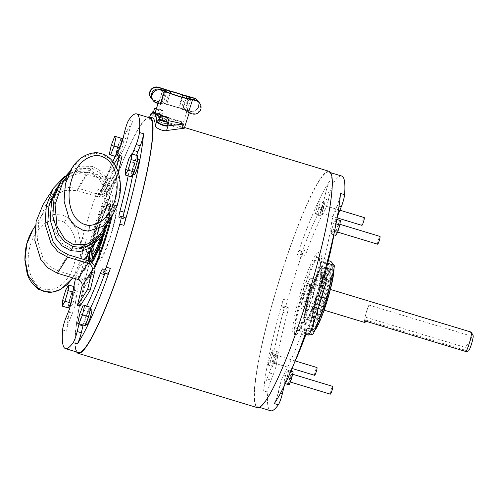 <?xml version="1.0" encoding="UTF-8"?>
<svg xmlns="http://www.w3.org/2000/svg" width="498" height="498" viewBox="0 0 498 498"><rect width="100%" height="100%" fill="white"/><g stroke="black" fill="none" stroke-linecap="round" stroke-linejoin="round"><path stroke-width="0.37" stroke-dasharray="2.49 1.87" d="M152.12 99.208A6.823 6.742 140.2 0 0 154.517 100.515L162.105 102.98A4.333 0.367 17.5 0 0 166.662 104.406A13.645 1.158 -162.5 0 1 178.452 107.979A4.333 0.367 17.5 0 0 182.903 109.286L190.124 111.309A6.823 6.742 140.2 0 0 198.061 101.38M197.152 100.142A6.823 6.742 -39.8 0 1 189.869 110.998L185.144 109.566A4.333 0.367 17.5 0 0 182.61 108.888L179.118 107.966A16.247 1.376 17.5 0 0 165.51 103.845L161.707 102.557A4.333 0.367 17.5 0 0 158.974 101.636L154.256 100.204A6.823 6.742 -39.8 0 1 151.062 98.094M168.056 124.768L168.081 124.531C168.249 122.346 157.187 118.991 157.804 121.419M153.471 111.982A5.416 0.461 -162.5 0 1 158.98 113.525A5.416 0.461 -162.5 0 1 162.759 115.119A5.416 0.461 -162.5 0 1 162.79 115.194A5.416 0.461 -162.5 0 1 154.99 113.158M151.79 114.21C152.55 113.444 163.612 116.793 162.068 117.323C161.24 118.343 150.147 114.988 151.79 114.21L152.033 113.276M162.79 115.194L162.068 117.323M198.858 102.183A6.823 6.742 -39.8 0 1 191.574 113.04L189.184 112.318A16.247 1.376 -162.5 0 1 189.265 112.536A16.247 1.376 -162.5 0 1 188.437 112.704M160.456 104.219A16.247 1.376 -162.5 0 1 158.352 102.974L160.817 103.721A13.645 1.158 -162.5 0 1 160.754 103.54A13.645 1.158 -162.5 0 1 173.26 106.279A13.645 1.158 -162.5 0 1 186.719 111.571L190.715 98.89M181.807 127.152C184.117 130.271 156.633 121.954 155.905 119.302L159.453 119.906L175.887 124.886L181.87 127.345L190.871 98.778M184.347 128.129L179.461 125.969L159.79 122.408C155.706 122.352 147.819 119.147 149.307 118.505A123.492 16.117 106.9 0 1 152.251 117.721M160.113 117.192L168.343 120.616M361.884 225.351A4.065 0.529 106.9 0 1 362.662 220.981A4.065 0.529 106.9 0 1 364.243 217.576M322.71 209.602A4.065 0.529 106.9 0 1 321.129 213.001A4.065 0.529 106.9 0 1 321.901 208.631A4.065 0.529 106.9 0 1 323.482 205.226A4.065 0.529 106.9 0 1 322.71 209.602M377.615 244.207A4.065 0.529 106.9 0 1 378.393 239.831A4.065 0.529 106.9 0 1 379.974 236.426M338.441 228.451A4.065 0.529 106.9 0 1 336.86 231.85A4.065 0.529 106.9 0 1 337.632 227.48A4.065 0.529 106.9 0 1 339.213 224.075A4.065 0.529 106.9 0 1 338.441 228.451M330.336 394.155A4.065 0.529 106.9 0 1 331.108 389.778A4.065 0.529 106.9 0 1 332.695 386.38M290.353 377.428A4.065 0.529 -73.1 0 0 289.581 381.804A4.065 0.529 -73.1 0 0 291.162 378.399A4.065 0.529 -73.1 0 0 291.934 374.029A4.065 0.529 -73.1 0 0 290.353 377.428M314.605 375.305A4.065 0.529 106.9 0 1 315.383 370.929A4.065 0.529 106.9 0 1 316.965 367.53M275.431 359.55A4.065 0.529 106.9 0 1 273.85 362.955A4.065 0.529 106.9 0 1 274.622 358.579A4.065 0.529 106.9 0 1 276.203 355.18A4.065 0.529 106.9 0 1 275.431 359.55M333.977 268.528A34.119 4.451 -73.1 0 0 333.106 265.92A34.119 4.451 -73.1 0 0 319.809 294.492A34.119 4.451 -73.1 0 0 313.317 331.22A34.119 4.451 -73.1 0 0 314.699 330.504M318.191 294.001A34.119 4.451 -73.1 0 0 311.698 330.728A34.119 4.451 -73.1 0 0 324.995 302.155A34.119 4.451 -73.1 0 0 331.487 265.428A34.119 4.451 -73.1 0 0 318.191 294.001M307.764 295.314A15.948 2.079 -73.1 0 0 310.802 278.145A15.948 2.079 -73.1 0 0 304.589 291.504A15.948 2.079 -73.1 0 0 301.551 308.667A15.948 2.079 -73.1 0 0 307.764 295.314M305.1 292.114A10.832 1.413 -73.1 0 0 303.033 303.768A10.832 1.413 -73.1 0 0 307.254 294.698A10.832 1.413 -73.1 0 0 309.314 283.045A10.832 1.413 -73.1 0 0 305.1 292.114M365.078 317.039A10.832 1.413 106.9 0 1 366.771 310.802A10.832 1.413 106.9 0 1 368.862 305.05L365.078 317.039L465.294 347.411A10.832 1.413 -73.1 0 0 464.796 350.075L467.342 351.582M364.704 322.461A10.832 1.413 106.9 0 1 364.58 319.704L464.796 350.075M468.431 350.99A8.117 1.058 106.9 0 1 469.819 342.275A8.117 1.058 106.9 0 1 473.1 335.577M368.862 305.05L469.072 335.415L469.11 341.995L465.294 347.411M311.866 298.775A8.665 1.133 -73.1 0 0 313.049 294.523L319.797 266.113A8.665 1.133 -73.1 0 0 320.345 261.095L317.139 257.248A8.665 1.133 -73.1 0 0 317.058 257.192A8.665 1.133 -73.1 0 0 315.091 260.473L305.137 285.037A8.665 1.133 -73.1 0 0 302.541 293.272L295.793 321.683A8.665 1.133 -73.1 0 0 295.239 326.7L298.451 330.541A8.665 1.133 -73.1 0 0 298.532 330.604A8.665 1.133 -73.1 0 0 300.499 327.323L310.453 302.759A8.665 1.133 -73.1 0 0 311.866 298.775M133.769 165.336A8.124 1.058 -73.1 0 0 132.225 174.082A8.124 1.058 -73.1 0 0 135.388 167.278A8.124 1.058 -73.1 0 0 136.938 158.532A8.124 1.058 -73.1 0 0 133.769 165.336M138.992 159.155A8.124 1.058 -73.1 0 0 135.823 165.959A8.124 1.058 -73.1 0 0 134.279 174.705M118.038 146.487A8.124 1.058 -73.1 0 0 116.495 155.233A8.124 1.058 -73.1 0 0 119.657 148.429A8.124 1.058 -73.1 0 0 121.207 139.683A8.124 1.058 -73.1 0 0 118.038 146.487M120.093 147.109A8.124 1.058 -73.1 0 0 118.549 155.855A8.124 1.058 -73.1 0 0 121.711 149.051A8.124 1.058 -73.1 0 0 123.261 140.305A8.124 1.058 -73.1 0 0 120.093 147.109M70.76 296.441A8.124 1.058 -73.1 0 0 69.216 305.187A8.124 1.058 -73.1 0 0 72.378 298.377A8.124 1.058 -73.1 0 0 73.928 289.631A8.124 1.058 -73.1 0 0 70.76 296.441M72.814 297.063A8.124 1.058 -73.1 0 0 71.27 305.809A8.124 1.058 -73.1 0 0 74.432 298.999A8.124 1.058 -73.1 0 0 75.982 290.253A8.124 1.058 -73.1 0 0 72.814 297.063M86.49 315.29A8.124 1.058 -73.1 0 0 84.94 324.036A8.124 1.058 -73.1 0 0 88.109 317.232A8.124 1.058 -73.1 0 0 89.652 308.486A8.124 1.058 -73.1 0 0 86.49 315.29M91.713 309.109A8.124 1.058 -73.1 0 0 88.544 315.913A8.124 1.058 -73.1 0 0 87.001 324.659M324.248 198.764L328.356 200.009A8.665 1.133 106.9 0 1 327.174 204.267A8.665 1.133 106.9 0 1 324.665 210.592L320.556 209.347A8.665 1.133 -73.1 0 0 323.065 203.022A8.665 1.133 -73.1 0 0 324.248 198.764L325.885 191.861A8.665 1.133 106.9 0 1 329.9 180.768L334.009 182.013A8.665 1.133 -73.1 0 0 330 193.106L325.885 191.861M320.861 285.043A8.665 1.133 -73.1 0 0 322.05 277.255A8.665 1.133 -73.1 0 0 321.82 277.324L320.457 278.345A8.665 1.133 106.9 0 1 320.233 278.419A8.665 1.133 106.9 0 1 321.054 271.92A97.496 12.724 -73.1 0 0 331.618 222.6A8.665 1.133 106.9 0 1 333.38 215.385A8.665 1.133 106.9 0 1 334.793 211.407L337.214 205.431A8.665 1.133 -73.1 0 0 340.476 193.442M269.337 372.915L273.446 374.166A8.665 1.133 -73.1 0 0 274.859 370.182A8.665 1.133 -73.1 0 0 276.627 362.967L272.512 361.722A8.665 1.133 106.9 0 1 270.75 368.937A8.665 1.133 106.9 0 1 269.337 372.915L266.916 378.891A8.665 1.133 -73.1 0 0 263.654 390.88L267.762 392.125A122.626 16.004 -73.1 0 0 270.613 410.763M284.177 386.056A8.665 1.133 106.9 0 1 285.18 382.545A8.665 1.133 106.9 0 1 287.688 376.22L283.574 374.975A8.665 1.133 -73.1 0 0 281.065 381.3A8.665 1.133 -73.1 0 0 279.882 385.558L278.245 392.461A8.665 1.133 106.9 0 1 274.23 403.554M62.605 329.956L66.713 331.201A8.665 1.133 106.9 0 1 68.568 323.19A8.665 1.133 106.9 0 1 69.981 319.212L65.867 317.961M102.999 191.419L98.89 190.174A8.665 1.133 -73.1 0 0 98.672 189.57A8.665 1.133 -73.1 0 0 95.784 195.322L99.899 196.573A8.665 1.133 106.9 0 1 102.781 190.815A8.665 1.133 106.9 0 1 102.999 191.419L103.148 194.251A8.665 1.133 -73.1 0 0 103.366 194.855A8.665 1.133 -73.1 0 0 105.819 190.311A97.496 12.724 106.9 0 1 123.622 149.668A8.665 1.133 -73.1 0 0 127.314 139.085L128.951 132.182A8.665 1.133 106.9 0 1 130.134 127.924A8.665 1.133 106.9 0 1 132.966 121.089L128.851 119.837M128.179 175.894A97.496 12.724 -73.1 0 0 130.569 161.676A8.665 1.133 106.9 0 1 132.331 154.461A8.665 1.133 106.9 0 1 132.437 154.137M136.545 155.382A8.665 1.133 -73.1 0 0 136.446 155.706A8.665 1.133 -73.1 0 0 134.684 162.921L130.569 161.676M79.051 323.768A8.665 1.133 106.9 0 1 80.022 320.376A8.665 1.133 106.9 0 1 82.525 314.051L86.64 315.296A8.665 1.133 -73.1 0 0 84.131 321.621A8.665 1.133 -73.1 0 0 83.16 325.013M104.96 230.07A26.444 3.449 -73.1 0 0 99.93 258.537A26.444 3.449 -73.1 0 0 110.232 236.388A26.444 3.449 -73.1 0 0 115.262 207.921A26.444 3.449 -73.1 0 0 104.96 230.07M110.488 236.693A29.002 3.785 -73.1 0 0 116.009 205.475A29.002 3.785 -73.1 0 0 104.704 229.765A29.002 3.785 -73.1 0 0 99.183 260.983A29.002 3.785 -73.1 0 0 110.488 236.693M104.505 232.13A34.119 4.451 -73.1 0 0 110.089 198.335A34.119 4.451 -73.1 0 0 96.793 226.914A34.119 4.451 -73.1 0 0 90.3 263.641A34.119 4.451 -73.1 0 0 91.862 262.726M102.75 234.882A34.119 4.451 -73.1 0 0 102.775 234.813A34.119 4.451 -73.1 0 0 109.267 198.086A34.119 4.451 -73.1 0 0 95.971 226.658A34.119 4.451 -73.1 0 0 89.603 251.546M88.613 260.927A34.119 4.451 -73.1 0 0 89.478 263.392A34.119 4.451 -73.1 0 0 91.24 262.241M112.175 216.014A51.176 6.679 -73.1 0 0 115.86 182.256A51.176 6.679 -73.1 0 0 95.915 225.121A51.176 6.679 -73.1 0 0 86.173 280.212A51.176 6.679 -73.1 0 0 94.85 267.669M85.924 260.112A51.176 6.679 -73.1 0 0 85.351 279.963A51.176 6.679 -73.1 0 0 87.399 278.917C89.136 277.766 90.636 275.4 91.906 271.821A51.176 6.679 -73.1 0 0 94.483 266.399M110.693 218.342A51.176 6.679 -73.1 0 0 115.038 182.007A51.176 6.679 -73.1 0 0 112.99 183.059L108.483 190.149A51.176 6.679 -73.1 0 0 95.093 224.872A51.176 6.679 -73.1 0 0 86.752 256.028M303.543 288.803A42.647 5.565 -73.1 0 0 295.426 334.712A42.647 5.565 -73.1 0 0 312.047 298.993A42.647 5.565 -73.1 0 0 320.164 253.084A42.647 5.565 -73.1 0 0 303.543 288.803M301.925 288.311A42.647 5.565 -73.1 0 0 293.808 334.22A42.647 5.565 -73.1 0 0 310.428 298.501A42.647 5.565 -73.1 0 0 318.546 252.592A42.647 5.565 -73.1 0 0 301.925 288.311M149.531 117.802A122.626 16.004 -73.1 0 0 101.741 220.508A122.626 16.004 -73.1 0 0 78.404 352.516M66.713 331.201A122.626 16.004 106.9 0 1 70.106 306.687M70.318 305.517A122.626 16.004 106.9 0 1 86.335 239.6L82.22 238.349A8.665 1.133 -73.1 0 0 81.037 246.143A8.665 1.133 -73.1 0 0 81.267 246.074L82.624 245.047A8.665 1.133 106.9 0 1 82.855 244.979A8.665 1.133 106.9 0 1 82.027 251.471A97.496 12.724 -73.1 0 0 75.459 278.706M95.784 195.322A122.626 16.004 -73.1 0 0 88.793 216.586A122.626 16.004 -73.1 0 0 82.22 238.349M281.003 274.834A122.626 16.004 -73.1 0 0 257.665 406.841A122.626 16.004 -73.1 0 0 305.455 304.135A122.626 16.004 -73.1 0 0 328.792 172.127A122.626 16.004 -73.1 0 0 281.003 274.834M300.948 257.497L296.833 256.252A8.665 1.133 106.9 0 1 299.715 250.494A8.665 1.133 106.9 0 1 299.933 251.104L304.048 252.349A8.665 1.133 -73.1 0 0 303.83 251.739A8.665 1.133 -73.1 0 0 300.948 257.497A122.626 16.004 -73.1 0 0 293.951 278.756A122.626 16.004 -73.1 0 0 287.377 300.524L283.269 299.279A122.626 16.004 -73.1 0 0 263.654 390.88M329.041 171.3A123.492 16.117 -73.1 0 0 280.916 274.728A123.492 16.117 -73.1 0 0 257.41 407.669M147.707 117.248A123.492 16.117 -73.1 0 0 101.654 220.409A123.492 16.117 -73.1 0 0 76.58 351.962M86.708 306.071A97.496 12.724 106.9 0 1 82.525 314.051M105.819 190.311L101.704 189.066A97.496 12.724 106.9 0 1 112.841 161.676M101.704 189.066A8.665 1.133 106.9 0 1 99.251 193.61A8.665 1.133 106.9 0 1 99.034 193.006L103.148 194.251M98.89 190.174L99.034 193.006M94.807 270.875L84.573 286.979L80.004 306.226M122.029 156.248L111.801 172.352L107.226 191.599A8.528 7.657 -147.6 0 1 106.335 193.722A8.528 7.657 -147.6 0 1 97.347 196.673L77.072 190.529L63.9 190.609L52.956 196.897M118.231 172.252L117.46 175.495L107.226 191.599M155.04 113.009L161.869 114.851L159.36 113.743L153.378 112.274M159.484 119.19A5.416 0.461 -162.5 0 1 167.951 121.854M167.882 122.06L165.373 120.952L159.391 119.489M149.736 116.962L149.213 118.63L149.792 116.974M299.933 251.104L300.082 253.93A8.665 1.133 -73.1 0 0 300.3 254.534A8.665 1.133 -73.1 0 0 302.753 249.99A97.496 12.724 106.9 0 1 320.556 209.347M296.833 256.252A122.626 16.004 106.9 0 1 329.9 180.768M317.064 206.826L319.473 200.868L320.251 201.802L318.62 208.693L316.205 214.65L315.427 213.717L317.064 206.826L321.527 208.183L323.943 202.225L319.473 200.868M335.907 219.195L335.415 223.708L333.075 231.128L331.232 234.029L331.724 229.51L334.065 222.096L335.907 219.195L336.81 219.469M307.297 328.07A8.665 1.133 106.9 0 1 304.415 333.828A8.665 1.133 106.9 0 1 304.197 333.218L304.048 330.392A8.665 1.133 -73.1 0 0 303.83 329.788A8.665 1.133 -73.1 0 0 301.377 334.332A97.496 12.724 106.9 0 1 283.574 374.975M287.066 377.496L284.657 383.454L283.879 382.52L285.51 375.629L287.925 369.672L288.703 370.605L287.066 377.496L288.037 377.789M283.269 299.279A8.665 1.133 -73.1 0 0 282.08 307.067A8.665 1.133 -73.1 0 0 282.31 306.998L283.673 305.977A8.665 1.133 106.9 0 1 283.897 305.903A8.665 1.133 106.9 0 1 283.076 312.402A97.496 12.724 -73.1 0 0 272.512 361.722M268.223 365.127L268.715 360.614L271.055 353.194L272.898 350.293L272.406 354.813L270.065 362.227L268.223 365.127L272.686 366.484L273.184 361.965L268.715 360.614M328.356 200.009L330 193.106M341.74 176.049A122.626 16.004 -73.1 0 0 334.009 182.013M337.09 217.956A8.665 1.133 -73.1 0 0 335.727 223.845L331.618 222.6M333.94 234.851A97.496 12.724 -73.1 0 0 335.727 223.845M324.186 277.903A8.665 1.133 -73.1 0 0 324.341 279.664A8.665 1.133 -73.1 0 0 324.572 279.59L320.457 278.345M321.82 277.324L325.929 278.569L324.572 279.59M304.197 333.218L308.306 334.469A8.665 1.133 -73.1 0 0 308.523 335.073M308.306 334.469L308.162 331.637L304.048 330.392M305.984 334.301A8.665 1.133 106.9 0 1 307.938 331.033A8.665 1.133 106.9 0 1 308.162 331.637M294.237 363.216A97.496 12.724 106.9 0 1 287.688 376.22M267.762 392.125A8.665 1.133 106.9 0 1 271.03 380.136L266.916 378.891M273.446 374.166L271.03 380.136M283.076 312.402L287.184 313.647A97.496 12.724 -73.1 0 0 276.627 362.967M287.184 313.647A8.665 1.133 -73.1 0 0 288.012 307.148A8.665 1.133 -73.1 0 0 287.782 307.222L283.673 305.977M282.31 306.998L286.425 308.243L287.782 307.222M286.425 308.243A8.665 1.133 106.9 0 1 286.194 308.312A8.665 1.133 106.9 0 1 287.377 300.524M304.048 252.349L304.191 255.175L300.082 253.93M302.753 249.99L306.861 251.235A8.665 1.133 106.9 0 1 304.409 255.779A8.665 1.133 106.9 0 1 304.191 255.175M306.861 251.235A97.496 12.724 106.9 0 1 324.665 210.592M99.899 196.573A122.626 16.004 106.9 0 1 112.953 161.427M115.057 156.322A122.626 16.004 106.9 0 1 122.321 140.019M123.018 138.587A122.626 16.004 106.9 0 1 132.966 121.089M91.906 271.821L87.399 278.917M108.483 190.149L112.99 183.059M90.717 307.521A97.496 12.724 106.9 0 1 86.64 315.296M107.475 274.149A8.665 1.133 106.9 0 1 107.257 273.539L107.114 270.713A8.665 1.133 -73.1 0 0 106.896 270.109A8.665 1.133 -73.1 0 0 104.935 273.377M132.823 174.325A97.496 12.724 -73.1 0 0 134.684 162.921M120.771 216.4L124.886 217.645L123.523 218.666L119.414 217.421M123.137 216.979A8.665 1.133 -73.1 0 0 123.292 218.74A8.665 1.133 -73.1 0 0 123.523 218.666M82.027 251.471L86.142 252.723A97.496 12.724 -73.1 0 0 75.578 302.043L71.469 300.792M68.288 311.991L72.403 313.236L69.981 319.212M81.267 246.074L85.376 247.319L86.739 246.298L82.624 245.047M72.403 313.236A8.665 1.133 -73.1 0 0 75.578 302.043M86.142 252.723A8.665 1.133 -73.1 0 0 86.963 246.224A8.665 1.133 -73.1 0 0 86.739 246.298M85.376 247.319A8.665 1.133 106.9 0 1 85.146 247.388A8.665 1.133 106.9 0 1 86.335 239.6M89.397 306.88L85.942 315.782L83.845 325.157L85.202 325.636M79.773 313.908L85.942 315.782M77.676 323.289L83.845 325.157M71.046 303.07L74.351 292.55L74.775 286.86L71.998 291.716L68.792 302.267L68.363 307.957M72.839 292.089L74.351 292.55M73.86 286.58L74.775 286.86M65.829 289.848L71.998 291.716M62.623 300.4L68.792 302.267M109.224 154.486L116.75 156.833L120.647 145.958M115.324 156.403L116.75 156.833M119.825 147.825L120.205 147.937M120.946 138.083L117.491 146.978L115.393 156.353M111.322 145.111L117.491 146.978M128.839 158.75L135.008 160.617L131.802 171.169L131.372 176.858M125.633 169.301L131.802 171.169M137.784 155.762L135.008 160.617M312.333 334.781A8.665 1.133 106.9 0 1 312.246 334.724L309.04 330.877A8.665 1.133 106.9 0 1 309.588 325.866L316.336 297.455A8.665 1.133 106.9 0 1 318.932 289.22L328.892 264.656A8.665 1.133 106.9 0 1 330.853 261.375M471.201 332.104A10.832 1.413 -73.1 0 0 469.072 335.415M364.58 319.704L365.837 321.21M273.184 361.965L275.525 354.551L277.367 351.65L276.869 356.163L274.535 363.584L272.686 366.484M274.535 363.584L270.065 362.227M275.525 354.551L271.055 353.194M277.367 351.65L272.898 350.293M276.869 356.163L272.406 354.813M290.888 371.265L288.703 370.605M285.329 383.659L284.657 383.454M289.12 384.805L288.342 383.871L283.879 382.52M288.342 383.871L289.979 376.98L285.51 375.629M291.156 370.649L287.925 369.672M289.979 376.98L292.394 371.022M335.696 235.38L336.194 230.867L338.534 223.446L340.377 220.546M338.534 223.446L334.065 222.096M335.969 223.876L335.415 223.708M334.407 231.533L333.075 231.128M333.71 234.782L331.232 234.029M336.194 230.867L331.724 229.51M323.943 202.225L324.721 203.159L323.084 210.044L320.668 216.001L319.89 215.074L321.527 208.183M319.89 215.074L315.427 213.717M324.721 203.159L320.251 201.802M323.084 210.044L318.62 208.693M320.668 216.001L316.205 214.65M160.817 103.721L164.906 90.754M150.763 113.899C149.3 114.484 157.163 117.64 161.252 117.765L181.714 121.742L154.766 113.88M186.719 111.571L189.184 112.318A16.247 1.376 17.5 0 0 173.161 106.018A16.247 1.376 17.5 0 0 158.271 102.762A16.247 1.376 17.5 0 0 158.352 102.974L155.961 102.252A6.823 6.742 -39.8 0 1 152.768 100.135M166.674 116.837L165.373 120.952M162.429 115.548L161.128 119.669M156.409 108.34L155.115 112.455M156.335 108.894L157.181 109.267L155.886 113.382M157.181 109.267L161.427 110.55L160.132 114.671M161.427 110.55L163.163 110.73L161.869 114.851M163.163 110.73L160.655 109.628L159.36 113.743M160.655 109.628L156.503 108.365M51.288 198.465L45.505 205.742L38.688 222.245L37.456 240.397L43.089 258.462L49.364 266.044L57.998 270.85L78.273 276.994A8.528 7.657 -147.6 0 1 84.573 286.979M117.46 175.495A8.528 7.657 -147.6 0 1 116.569 177.612A8.528 7.657 -147.6 0 1 107.58 180.569L87.306 174.424L78.142 173.646L69.683 176.311L57.058 187.671M114.247 163.674L109.23 171.573L111.801 172.352M109.23 171.573L104.661 190.821A5.82 5.229 -147.6 0 1 104.051 192.265A5.82 5.229 -147.6 0 1 97.913 194.282L77.638 188.138L66.632 187.354L56.878 190.802L43.22 204.286M116.526 167.845L114.889 174.717A5.82 5.229 -147.6 0 1 114.279 176.161A5.82 5.229 -147.6 0 1 108.147 178.178L87.872 172.034L75.696 171.455L65.095 175.943M64.279 222.239C78.167 232.908 77.844 251.895 73.76 265.446C69.975 278.32 56.99 295.937 40.064 287.446C26.213 276.739 26.506 257.839 30.615 244.238C34.387 231.433 47.354 213.767 64.279 222.239L67.386 217.34L62.294 214.993L53.168 214.426L44.938 217.483L33.005 229.454M62.68 182.747L70.654 173.559L78.858 168.772L91.968 168.287L100.758 173.553L108.763 186.787L110.712 208.438L103.086 230.319M102.358 235.51L109.168 219.014L110.4 200.85L104.804 182.853L98.548 175.252L89.864 170.397L80.078 169.706L71.17 172.862L58.291 185.611M104.916 231.483L111.733 214.962L112.953 196.785L107.319 178.745L101.05 171.175L92.423 166.369L80.284 166.158L69.863 171.443M71.239 248.807L62.443 243.541L54.444 230.306L52.495 208.656L60.121 186.769L68.095 177.581L76.306 172.8L89.41 172.314L98.199 177.581L106.205 190.815L108.153 212.465L100.528 234.346L92.553 243.534L84.343 248.321L71.239 248.807M189.869 110.998L190.124 111.309M154.517 100.515L154.256 100.204M189.234 96.6L185.144 109.566M189.059 98.797L185.555 109.921M187.765 98.56L184.291 109.585M186.376 98.262L182.903 109.286M181.888 97.091L178.452 107.979M170.179 93.251L166.662 104.406M165.772 91.346L162.105 102.98M164.184 90.536L160.456 102.364M162.802 90.113L159.086 101.903M163.064 88.669L158.974 101.636M165.797 89.584L161.707 102.557M167.347 90.169L163.257 103.136M169.6 90.873L165.51 103.845M183.208 95L179.118 107.966M185.405 95.635L181.316 108.608M186.7 95.921L182.61 108.888M315.483 298.514A25.603 3.343 -73.1 0 0 320.606 271.124A25.603 3.343 -73.1 0 0 310.379 292.394A25.603 3.343 -73.1 0 0 305.262 319.784A25.603 3.343 -73.1 0 0 315.483 298.514M311.287 292.749A24.738 3.231 106.9 0 1 320.93 272.033A24.738 3.231 106.9 0 1 316.224 298.657A24.738 3.231 106.9 0 1 306.581 319.374A24.738 3.231 106.9 0 1 311.287 292.749M316.647 299.167A29.002 3.785 -73.1 0 0 322.169 267.949A29.002 3.785 -73.1 0 0 310.864 292.239A29.002 3.785 -73.1 0 0 305.342 323.457A29.002 3.785 -73.1 0 0 316.647 299.167M310.13 292.096A28.137 3.673 106.9 0 1 321.366 268.721A28.137 3.673 106.9 0 1 315.738 298.812A28.137 3.673 106.9 0 1 304.502 322.187A28.137 3.673 106.9 0 1 310.13 292.096M318.266 294.48A29.002 3.785 -73.1 0 0 312.744 325.698A29.002 3.785 -73.1 0 0 324.049 301.408A29.002 3.785 -73.1 0 0 329.564 270.19A29.002 3.785 -73.1 0 0 318.266 294.48M320.102 294.847A31.169 4.071 -73.1 0 0 313.871 328.188A31.169 4.071 -73.1 0 0 326.321 302.292A31.169 4.071 -73.1 0 0 332.552 268.951A31.169 4.071 -73.1 0 0 320.102 294.847M318.689 294.99A24.738 3.231 -73.1 0 0 313.983 321.621A24.738 3.231 -73.1 0 0 323.619 300.904A24.738 3.231 -73.1 0 0 328.331 274.274A24.738 3.231 -73.1 0 0 318.689 294.99M320.961 295.874A22.572 2.944 -73.1 0 0 316.448 320.015A22.572 2.944 -73.1 0 0 325.462 301.265A22.572 2.944 -73.1 0 0 329.975 277.118A22.572 2.944 -73.1 0 0 320.961 295.874M319.567 296.042A15.948 2.079 -73.1 0 0 316.529 313.205A15.948 2.079 -73.1 0 0 322.748 299.852A15.948 2.079 -73.1 0 0 325.779 282.683A15.948 2.079 -73.1 0 0 319.567 296.042M321.403 296.403A18.115 2.365 -73.1 0 0 317.786 315.782A18.115 2.365 -73.1 0 0 325.02 300.736A18.115 2.365 -73.1 0 0 328.636 281.358A18.115 2.365 -73.1 0 0 321.403 296.403M313.049 294.523L321.764 297.163M334.793 211.407L338.055 212.391M98.791 228.202A26.444 3.449 -73.1 0 0 93.761 256.663A26.444 3.449 -73.1 0 0 104.063 234.521A26.444 3.449 -73.1 0 0 109.099 206.054A26.444 3.449 -73.1 0 0 98.791 228.202M100.098 238.747A24.278 3.169 -73.1 0 0 101.791 233.637A24.278 3.169 -73.1 0 0 106.647 207.666A24.278 3.169 -73.1 0 0 96.954 227.835A24.278 3.169 -73.1 0 0 92.074 247.655M92.522 258.512A29.002 3.785 -73.1 0 0 93.02 259.116A29.002 3.785 -73.1 0 0 104.319 234.826A29.002 3.785 -73.1 0 0 109.84 203.607A29.002 3.785 -73.1 0 0 98.536 227.897A29.002 3.785 -73.1 0 0 92.292 255.549M101.941 236.152A31.169 4.071 -73.1 0 0 102.482 234.458A31.169 4.071 -73.1 0 0 108.713 201.117A31.169 4.071 -73.1 0 0 96.27 227.013A31.169 4.071 -73.1 0 0 90.331 250.394M102.999 269.468L107.114 270.713M107.257 273.539L103.148 272.294M119.508 148.423L123.622 149.668M127.314 139.085L123.199 137.84M124.842 130.93L128.951 132.182M280.555 393.165L278.245 392.461M279.882 385.558L283.835 386.753M301.377 334.332L304.757 335.359M339.051 205.991L337.214 205.431M321.054 271.92L324.279 272.898M302.541 293.272L316.336 297.455M295.793 321.683L309.588 325.866M305.137 285.037L318.932 289.22M315.091 260.473L328.892 264.656M317.139 257.248L328.363 260.653M320.345 261.095L327.703 263.324M319.797 266.113L326.483 268.136M310.453 302.759L319.23 305.417M300.499 327.323L310.989 330.504M298.451 330.541L312.246 334.724M295.239 326.7L309.04 330.877M181.714 121.742L180.301 126.224M161.252 117.765L159.79 122.408M156.64 103.067L155.961 102.252M192.253 113.855L191.574 113.04M88.501 260.89L78.273 276.994M68.226 254.746L57.998 270.85M87.306 174.424L77.072 190.529M107.58 180.569L97.347 196.673M114.889 174.717L104.661 190.821M108.147 178.178L97.913 194.282M87.872 172.034L77.638 188.138M96.133 152.631A4.333 1.077 -89.2 0 0 95.722 152.942L101.175 153.789L109.355 158.489L115.131 165.828L120.136 183.015L118.798 200.208L112.293 215.827M71.83 168.336L81.666 157.679L95.722 152.942M73.405 277.031L79.612 262.62L81.404 246.771L78.03 230.686L67.386 217.34M40.064 287.446L38.763 289.494M89.864 170.397L92.423 166.369M155.837 119.134L160.754 103.54M189.147 112.915L189.265 112.536M337.121 217.85L321.129 213.001M337.663 232.099L336.86 231.85M290.253 382.01L289.581 381.804M292.071 368.476L273.85 362.955M315.483 298.501C318.483 288.796 320.289 281.084 320.886 275.369L320.756 271.927L328.331 274.274C329.29 274.317 329.987 275.456 330.429 277.685C330.896 279.446 329.085 290.017 325.474 301.296C322.019 311.667 319.399 317.886 317.618 319.946C316.018 321.559 314.811 322.113 313.983 321.621L306.382 319.367L308.399 316.572C310.584 312.476 312.943 306.451 315.483 298.501M322.169 267.949C321.745 264.986 314.848 275.55 310.123 292.083C307.21 301.433 305.286 309.333 304.353 315.782C303.954 321.789 304.284 324.347 305.342 323.457L312.744 325.698L313.622 326.389C313.871 325.91 312.707 328.014 314.363 317.326C315.57 310.764 317.487 303.282 320.114 294.872L326.265 278.052L330.678 270.103L329.564 270.19L322.169 267.949M313.317 331.22L311.698 330.728M301.551 308.667L316.529 313.205L317.643 314.213C317.133 314.861 318.683 304.197 321.415 296.435L325.281 286.02L327.261 282.466L325.779 282.683L310.802 278.145M324.111 310.154L303.033 303.768M132.225 174.082L132.848 174.275M116.495 155.233L118.549 155.855M69.216 305.187L69.838 305.374M70.43 305.554L71.27 305.809M84.94 324.036L85.731 324.273M99.93 258.537L93.699 256.644M92.018 247.736L96.942 227.81C99.986 218.18 102.806 211.494 105.395 207.759C106.379 206.427 107.612 205.861 109.099 206.054L115.262 207.921M116.009 205.475L109.84 203.607L108.969 202.916L108.707 209.004C107.68 215.902 105.601 224.38 102.47 234.434L101.903 236.208M91.906 259.203L93.02 259.116L99.183 260.983M90.3 263.641L89.478 263.392M86.173 280.212L85.351 279.963M295.426 334.712L293.808 334.22M259.489 407.389L257.665 406.841M184.54 127.507L179.461 125.969M330.616 172.681L328.792 172.127M320.164 253.084L318.546 252.592M115.86 182.256L115.038 182.007M110.089 198.335L109.267 198.086M106.896 270.109L102.781 268.864M123.292 218.74L119.184 217.495M103.366 194.855L99.251 193.61M102.781 190.815L98.672 189.57M86.963 246.224L82.855 244.979M85.146 247.388L81.037 246.143M303.83 329.788L307.938 331.033M304.415 333.828L305.212 334.071M283.897 305.903L288.012 307.148M282.08 307.067L286.194 308.312M320.233 278.419L324.341 279.664M322.05 277.255L322.997 277.542M300.3 254.534L304.409 255.779M299.715 250.494L303.83 251.739M89.652 308.486L90.449 308.723M73.928 289.631L75.982 290.253M121.207 139.683L121.998 139.926M122.608 140.106L123.261 140.305M136.938 158.532L137.56 158.725M317.058 257.192L328.369 260.622M298.532 330.604L309.513 333.928M330.392 289.431L309.314 283.045M333.106 265.92L331.487 265.428M295.264 360.95L276.203 355.18M292.631 374.241L291.934 374.029M339.966 224.305L339.213 224.075M339.897 210.2L323.482 205.226M158.04 103.491L158.271 102.762M175.887 124.886L159.453 119.906M157.642 114.434L154.853 113.594M45.505 205.742L55.732 189.632M116.569 177.612L106.335 193.722M114.279 176.161L104.051 192.265M35.265 225.899L49.688 203.19M52.246 199.163L60.121 186.769M73.411 277.025L84.442 259.663M93.344 245.651L100.528 234.346"/><path stroke-width="0.75" d="M198.061 101.38A6.823 6.742 140.2 0 0 194.214 98.336L186.993 96.313A4.333 0.367 -162.5 0 1 182.542 95.012A13.645 1.158 17.5 0 0 170.752 91.439A4.333 0.367 -162.5 0 1 166.195 90.014L158.607 87.548A6.823 6.742 140.2 0 0 152.12 99.208M151.324 98.405L151.062 98.094A6.823 6.742 -39.8 0 1 158.345 87.237L163.064 88.669A4.333 0.367 -162.5 0 1 165.797 89.584L169.6 90.873A16.247 1.376 -162.5 0 1 183.208 95L186.7 95.921A4.333 0.367 -162.5 0 1 189.234 96.6L193.959 98.031A6.823 6.742 -39.8 0 1 197.152 100.142L197.407 100.453M167.951 121.854A5.416 0.461 -162.5 0 1 168.778 122.334A5.416 0.461 -162.5 0 1 168.803 122.402A5.416 0.461 -162.5 0 1 163.842 121.319A5.416 0.461 -162.5 0 1 158.501 119.215A5.416 0.461 -162.5 0 1 158.476 119.147A5.416 0.461 -162.5 0 1 159.484 119.19M158.476 119.147L157.804 121.419C157.542 123.853 168.629 127.22 168.081 124.531M154.99 113.158A5.416 0.461 -162.5 0 1 152.481 112.006A5.416 0.461 -162.5 0 1 152.456 111.938A5.416 0.461 -162.5 0 1 153.471 111.982M192.527 99.731L196.343 100.889A6.823 6.742 -39.8 0 1 200.775 109.336A6.823 6.742 -39.8 0 1 192.253 113.855L188.437 112.704L192.527 99.731A16.247 1.376 -162.5 0 1 179.479 96.618A16.247 1.376 -162.5 0 1 164.545 91.252L160.456 104.219L156.64 103.067A6.823 6.742 -39.8 0 1 153.06 92.858A6.823 6.742 -39.8 0 1 160.73 90.094L164.545 91.252M190.715 98.89L195.664 100.073A6.823 6.742 -39.8 0 1 198.858 102.183L199.536 102.999M76.58 351.962A123.492 16.117 -73.1 0 0 78.155 353.343A123.492 16.117 -73.1 0 0 126.28 249.915A123.492 16.117 -73.1 0 0 149.78 116.974L152.251 117.721A123.492 16.117 106.9 0 1 155.326 125.714C155.015 127.774 163.5 131.702 166.562 130.526L182.2 128.496C183.899 128.521 184.59 128.322 184.272 127.899M158.04 103.491L154.766 113.88L160.113 117.192M168.343 120.616L183.613 124.014L168.031 125.882C165 126.996 156.503 123.124 156.777 121.107A128.204 16.733 -73.1 0 0 154.847 114.079A128.204 16.733 -73.1 0 0 153.614 113.214A128.204 16.733 -73.1 0 0 150.763 113.899L149.736 116.962M339.897 210.2L364.243 217.576A4.065 0.529 106.9 0 1 363.472 221.952A4.065 0.529 106.9 0 1 361.884 225.351L337.121 217.85M339.966 224.305L379.974 236.426A4.065 0.529 106.9 0 1 379.202 240.802A4.065 0.529 106.9 0 1 377.615 244.207L337.663 232.099M292.631 374.241L332.695 386.38A4.065 0.529 106.9 0 1 331.923 390.749A4.065 0.529 106.9 0 1 330.336 394.155L290.253 382.01M295.264 360.95L316.965 367.53A4.065 0.529 106.9 0 1 316.193 371.9A4.065 0.529 106.9 0 1 314.605 375.305L292.071 368.476M314.699 330.504A34.119 4.451 -73.1 0 0 326.613 302.647A34.119 4.451 -73.1 0 0 333.977 268.528M471.351 332.247L473.1 335.577A8.117 1.058 106.9 0 1 471.444 344.211A8.117 1.058 106.9 0 1 468.431 350.99L466.053 351.582A10.832 1.413 -73.1 0 0 469.141 343.757A10.832 1.413 -73.1 0 0 471.351 332.247A10.832 1.413 -73.1 0 0 471.201 332.104L330.392 289.431M466.053 351.582L365.837 321.21A10.832 1.413 106.9 0 1 364.704 322.461L324.111 310.154M328.369 260.622L330.853 261.375A8.665 1.133 106.9 0 1 330.94 261.431L334.146 265.278A8.665 1.133 106.9 0 1 333.598 270.29L326.85 298.7A8.665 1.133 106.9 0 1 325.667 302.958A8.665 1.133 106.9 0 1 324.254 306.936L314.294 331.506A8.665 1.133 106.9 0 1 312.333 334.781L309.513 333.928M132.848 174.275L134.279 174.705A8.124 1.058 -73.1 0 0 137.442 167.901A8.124 1.058 -73.1 0 0 138.992 159.155L137.56 158.725M85.731 324.273L87.001 324.659A8.124 1.058 -73.1 0 0 90.163 317.855A8.124 1.058 -73.1 0 0 91.713 309.109L90.449 308.723M338.055 212.391L338.908 212.652A8.665 1.133 -73.1 0 0 337.488 216.63A8.665 1.133 -73.1 0 0 337.09 217.956M75.459 278.706A97.496 12.724 -73.1 0 0 71.469 300.792A8.665 1.133 106.9 0 1 68.288 311.991L65.867 317.961A8.665 1.133 -73.1 0 0 64.454 321.945A8.665 1.133 -73.1 0 0 62.605 329.956A122.626 16.004 -73.1 0 0 65.456 348.594A122.626 16.004 -73.1 0 0 73.181 342.63A8.665 1.133 -73.1 0 0 77.196 331.537L81.311 332.782A8.665 1.133 106.9 0 1 77.296 343.875L73.181 342.63M132.437 154.137A8.665 1.133 106.9 0 1 133.744 150.477L136.166 144.507A8.665 1.133 -73.1 0 0 139.434 132.518A122.626 16.004 -73.1 0 0 136.583 113.88A122.626 16.004 -73.1 0 0 128.851 119.837A8.665 1.133 -73.1 0 0 126.025 126.679A8.665 1.133 -73.1 0 0 124.842 130.93L123.199 137.84A8.665 1.133 106.9 0 1 119.508 148.423A97.496 12.724 106.9 0 0 112.841 161.676M83.16 325.013A8.665 1.133 -73.1 0 0 82.948 325.879L78.84 324.634A8.665 1.133 106.9 0 1 79.051 323.768M91.862 262.726A34.119 4.451 -73.1 0 0 103.596 235.062A34.119 4.451 -73.1 0 0 104.505 232.13M89.603 251.546A34.119 4.451 -73.1 0 0 88.613 260.927M91.24 262.241A34.119 4.451 -73.1 0 0 102.75 234.882M94.85 267.669A51.176 6.679 -73.1 0 0 106.118 237.347A51.176 6.679 -73.1 0 0 112.175 216.014M94.483 266.399A51.176 6.679 -73.1 0 0 105.296 237.098A51.176 6.679 -73.1 0 0 110.693 218.342M86.752 256.028A51.176 6.679 -73.1 0 0 85.924 260.112M65.456 348.594L78.404 352.516A122.626 16.004 -73.1 0 0 126.193 249.809A122.626 16.004 -73.1 0 0 149.531 117.802L136.583 113.88M104.935 273.377A8.665 1.133 -73.1 0 0 104.443 274.653L100.328 273.408A8.665 1.133 106.9 0 1 102.781 268.864A8.665 1.133 106.9 0 1 102.999 269.468L103.148 272.294A8.665 1.133 -73.1 0 0 103.366 272.904A8.665 1.133 -73.1 0 0 106.248 267.146A122.626 16.004 -73.1 0 0 113.245 245.888A122.626 16.004 -73.1 0 0 119.813 224.119A8.665 1.133 -73.1 0 0 121.002 216.331A8.665 1.133 -73.1 0 0 120.771 216.4L119.414 217.421A8.665 1.133 106.9 0 1 119.184 217.495A8.665 1.133 106.9 0 1 120.006 210.996A97.496 12.724 -73.1 0 0 128.179 175.894M106.248 267.146L110.363 268.391A122.626 16.004 106.9 0 1 77.296 343.875M70.106 306.687A122.626 16.004 106.9 0 1 70.318 305.517M305.212 334.071L308.523 335.073A8.665 1.133 -73.1 0 0 311.406 329.315A122.626 16.004 -73.1 0 0 318.403 308.057A122.626 16.004 -73.1 0 0 324.976 286.288L320.861 285.043A122.626 16.004 -73.1 0 0 340.476 193.442L344.591 194.687A122.626 16.004 -73.1 0 0 341.74 176.049L330.616 172.681M259.489 407.389L270.613 410.763A122.626 16.004 -73.1 0 0 278.338 404.806A8.665 1.133 -73.1 0 0 282.354 393.706L280.555 393.165M311.406 329.315L307.297 328.07A122.626 16.004 106.9 0 1 274.23 403.554L278.338 404.806M78.155 353.343L257.41 407.669A123.492 16.117 -73.1 0 0 305.535 304.234A123.492 16.117 -73.1 0 0 329.041 171.3L184.54 127.507M78.84 324.634L77.196 331.537M100.328 273.408A97.496 12.724 106.9 0 1 86.708 306.071M57.058 187.671L55.732 189.632L48.928 206.116L47.684 224.243L53.286 242.289L59.555 249.903L68.226 254.746L88.501 260.89A8.528 7.657 -147.6 0 1 94.807 270.875L90.238 290.116L80.004 306.226L77.433 305.442L82.008 286.201A5.82 5.229 -147.6 0 0 77.7 279.39L57.426 273.24L47.665 267.8L40.792 259.47L34.835 240.341L36.124 221.454L43.22 204.286L53.448 188.182L46.351 205.375L45.069 224.287L51.07 243.441L57.961 251.745L67.66 257.136L87.934 263.28A5.82 5.229 -147.6 0 1 92.236 270.097L87.667 289.338L77.433 305.442M114.247 163.674L119.464 155.469L122.029 156.248L118.231 172.252M156.503 108.365L154.673 108.159L153.378 112.274L155.04 113.009M166.145 121.879L167.882 122.06L169.183 117.945L166.674 116.837L160.692 115.368L159.391 119.489L161.9 120.591L166.145 121.879L167.446 117.765L169.183 117.945M149.78 116.974A123.492 16.117 -73.1 0 0 147.707 117.248M344.591 194.687A8.665 1.133 106.9 0 1 341.323 206.676L339.051 205.991M338.908 212.652L341.323 206.676M324.279 272.898L325.169 273.172A97.496 12.724 -73.1 0 0 333.94 234.851M325.169 273.172A8.665 1.133 -73.1 0 0 324.186 277.903M322.997 277.542L326.159 278.5A8.665 1.133 106.9 0 1 324.976 286.288M304.757 335.359L305.492 335.577A8.665 1.133 106.9 0 1 305.984 334.301M305.492 335.577A97.496 12.724 106.9 0 1 294.237 363.216M283.835 386.753L283.997 386.803A8.665 1.133 106.9 0 1 284.177 386.056M283.997 386.803L282.354 393.706M112.953 161.427A122.626 16.004 106.9 0 1 115.057 156.322M122.321 140.019A122.626 16.004 106.9 0 1 123.018 138.587M139.434 132.518L143.542 133.763A122.626 16.004 106.9 0 1 123.927 225.364L119.813 224.119M104.443 274.653A97.496 12.724 106.9 0 1 90.717 307.521M82.948 325.879L81.311 332.782M110.363 268.391A8.665 1.133 106.9 0 1 107.475 274.149L103.366 272.904M120.006 210.996L124.12 212.241A97.496 12.724 -73.1 0 0 132.823 174.325M133.744 150.477L137.859 151.728L140.28 145.752L136.166 144.507M137.859 151.728A8.665 1.133 -73.1 0 0 136.545 155.382M124.12 212.241A8.665 1.133 -73.1 0 0 123.137 216.979M121.002 216.331L125.11 217.576A8.665 1.133 106.9 0 1 123.927 225.364M143.542 133.763A8.665 1.133 106.9 0 1 140.28 145.752M90.754 307.359L83.228 305.013L79.773 313.908L77.676 323.289L79.033 323.768L85.202 325.636L88.656 316.74L90.754 307.359L83.228 305.013M79.033 323.768L82.494 314.867L88.656 316.74M82.494 314.867L84.585 305.492M68.182 290.683L68.606 284.987L65.829 289.848L62.623 300.4L62.194 306.089L64.977 301.228L68.182 290.683L72.839 292.089M64.977 301.228L71.046 303.07M68.606 284.987L73.86 286.58M62.194 306.089L68.363 307.957L70.971 303.406M110.587 154.965L114.042 146.07L116.14 136.695L114.777 136.215L111.322 145.111L109.224 154.486L115.324 156.403M114.042 146.07L119.825 147.825M120.647 145.958L122.303 138.562L114.777 136.215M116.14 136.695L122.303 138.562M128.839 158.75L125.633 169.301L125.203 174.991L131.372 176.858L134.155 171.997L137.361 161.452L137.784 155.762L131.615 153.888L128.839 158.75M125.203 174.991L127.986 170.129L134.155 171.997M127.986 170.129L131.192 159.578L137.361 161.452M131.192 159.578L131.615 153.888M291.156 370.649L292.394 371.022L293.173 371.956L291.535 378.847L288.037 377.789M293.173 371.956L290.888 371.265M291.535 378.847L289.12 384.805L285.329 383.659M335.969 223.876L339.879 225.065L340.377 220.546L336.81 219.469M339.879 225.065L337.544 232.479L334.407 231.533M337.544 232.479L335.696 235.38L333.71 234.782M190.809 98.604A13.645 1.158 -162.5 0 1 190.871 98.778A13.645 1.158 -162.5 0 1 178.365 96.046A13.645 1.158 -162.5 0 1 164.906 90.754L160.051 89.279A6.823 6.742 -39.8 0 0 152.768 100.135L153.446 100.951M160.692 115.368L163.201 116.476L161.9 120.591M163.201 116.476L167.446 117.765M154.673 108.159L156.335 108.894M90.238 290.116L87.667 289.338M52.956 196.897L51.288 198.465M119.464 155.469L116.526 167.845M65.095 175.943L53.448 188.182M97.091 155.357C80.346 156.739 72.204 173.36 69.745 187.404C67.317 200.688 70.753 223.285 89.161 225.501C105.9 224.056 114.017 207.535 116.488 193.436C118.904 180.214 115.499 157.592 97.091 155.357A4.333 1.077 -89.2 0 0 96.133 152.631C86.011 153.372 77.931 158.576 71.886 168.249L65.381 183.887L64.049 201.092L69.041 218.236L74.812 225.575L83.004 230.288L88.495 231.134A4.333 1.083 90.7 0 0 89.161 225.501M96.133 152.631C111.801 154.044 117.298 166.936 119.489 177.114C120.659 183.345 120.753 189.501 119.769 195.59L117.098 205.985L112.293 215.827L103.086 230.319L95.112 239.507L86.901 244.294L73.797 244.779L65.001 239.513L57.002 226.279L55.054 204.628L62.68 182.747L71.886 168.249M60.849 181.583L58.291 185.611L51.487 202.076L50.242 220.178L55.813 238.212L62.057 245.825L70.71 250.699L80.527 251.415L89.441 248.272L102.358 235.51L104.916 231.483L91.962 244.269L83.035 247.4L73.268 246.672L64.659 241.841L58.409 234.253L52.8 216.2L54.039 198.067L60.849 181.583L69.863 171.443M158.345 87.237L158.607 87.548M189.645 96.954L189.059 98.797M188.375 96.612L187.765 98.56M186.993 96.313L186.376 98.262M182.542 95.012L181.888 97.091M170.752 91.439L170.179 93.251M166.195 90.014L165.772 91.346M164.539 89.391L164.184 90.536M163.176 88.93L162.802 90.113M196.343 100.889L195.664 100.073M183.613 124.014L182.2 128.496M321.764 297.163L326.85 298.7M92.074 247.655A24.278 3.169 -73.1 0 0 100.098 238.747M90.331 250.394A31.169 4.071 -73.1 0 0 91.937 259.52A31.169 4.071 -73.1 0 0 101.941 236.152M92.292 255.549A29.002 3.785 -73.1 0 0 92.522 258.512M328.363 260.653L330.94 261.431M327.703 263.324L334.146 265.278M326.483 268.136L333.598 270.29M319.23 305.417L324.254 306.936M310.989 330.504L314.294 331.506M160.73 90.094L160.051 89.279M150.763 113.899L149.792 116.974M156.777 121.107L155.326 125.714M168.031 125.882L166.562 130.526M92.236 270.097L82.008 286.201M67.66 257.136L57.426 273.24M87.934 263.28L77.7 279.39M44.123 291.486L53 292.096L61.03 289.251L72.833 277.909L67.13 284.75L58.49 290.651L49.52 292.643L38.763 289.494L39 289.12L44.123 291.486M70.71 250.699L73.268 246.672M38.763 289.494C32.102 284.053 28.212 278.569 27.079 273.06L24.9 260.348C24.825 246.099 27.894 238.112 33.005 229.454L26.811 243.827L25.012 259.651L28.367 275.761L39 289.12M112.293 215.827L102.52 226.397L88.495 231.134M168.803 122.402L168.056 124.768M184.347 128.129L189.147 112.915M69.838 305.374L70.43 305.554M93.699 256.644L92.062 255.125L91.769 254.248L92.018 247.736M101.903 236.208L97.944 247.332L93.929 256.233L91.912 259.203M121.998 139.926L122.608 140.106M154.853 113.594L153.614 113.214M152.456 111.938L152.033 113.276M33.005 229.454L35.265 225.899M49.688 203.19L52.246 199.163M84.442 259.663L93.344 245.651"/></g></svg>
